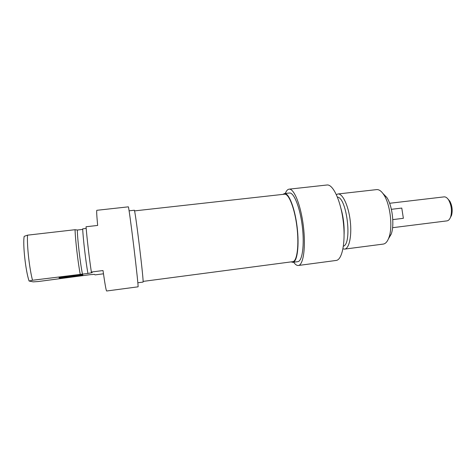<?xml version="1.0" encoding="UTF-8"?>
<svg xmlns="http://www.w3.org/2000/svg" width="476" height="476" viewBox="0 0 476 476"><rect width="100%" height="100%" fill="white"/><g stroke="black" fill="none" stroke-linecap="round" stroke-linejoin="round"><path stroke-width="0.71" d="M143.068 281.405L292.972 261.645C297.197 260.878 299.196 244.741 296.887 226.463C294.626 208.179 288.777 193.47 284.553 194.196L134.5 210.898M450.272 217.812L451.557 215.295C452.759 210.386 452.188 205.686 449.844 201.199L447.993 199.063M389.612 203.282L444.084 196.874C445.726 196.737 447.273 197.826 448.731 200.14C451.462 205.376 452.129 210.862 450.73 216.598C449.868 219.192 448.624 220.62 447 220.876L392.581 227.695M391.379 209.315L401.774 208.071L403.368 218.311L392.789 219.609M401.774 208.071L403.368 218.311M388.44 238.833L391.23 234.097C394.669 224.922 392.313 205.489 386.774 197.403L382.924 193.464M337.912 193.982L376.641 189.609C379.021 189.383 381.407 191.084 383.793 194.72C390.189 204.079 392.95 226.802 388.981 237.411C387.529 241.51 385.62 243.736 383.257 244.087L344.606 249.109C349.277 248.704 352.044 235.483 350.193 220.465C348.396 205.448 342.547 193.262 337.912 193.982L336.365 194.607M342.964 248.877L344.606 249.109M291.139 261.895L292.841 262.324C297.244 262.02 299.434 245.741 297.119 226.921C294.858 208.089 288.837 192.798 284.487 193.553L282.934 194.375M284.487 193.553L289.438 193.006C293.912 192.239 300.047 207.488 302.302 226.29C304.61 245.08 302.308 261.354 297.78 261.669L292.841 262.324M285.308 193.464C286.326 190.799 287.587 189.365 289.087 189.162C294.031 188.306 300.868 205.215 303.379 226.16C305.955 247.098 303.367 265.144 298.357 265.483C296.851 265.644 295.287 264.555 293.662 262.211M343.404 246.199C352.383 243.688 346.754 197.385 337.436 197.1M344.1 234.478C344.416 225.588 343.357 216.866 340.917 208.31M298.357 265.483L336.157 260.449C342.202 259.967 345.79 241.998 343.238 221.316C340.762 200.622 332.98 184.028 326.994 184.997L289.087 189.162M80.849 274.848C77.136 275.681 64.843 277.205 60.946 277.318M59.131 277.895L59.214 277.913C61.255 278.4 86.733 275.003 82.396 274.825C79.641 274.521 57.031 277.502 59.131 277.895M91.35 272.028L103.012 270.546C104.904 283.875 106.112 290.693 106.642 291.003L138.076 286.82C138.427 287.123 136.493 268.785 133.815 246.764C131.144 224.743 128.627 206.465 128.359 206.84L96.836 210.303C96.461 210.529 96.735 215.569 97.657 225.434L86.043 226.76C87.049 239.184 89.262 258.093 91.35 272.028L92.171 272.659L88.179 273.414L32.511 280.257C29.351 268.25 26.834 245.324 27.543 235.162L24.187 236.334C22.664 244.105 25.603 271.034 29.095 281.03L32.511 280.257M103.476 273.807L95.069 274.884L94.379 274.354L90.053 274.682L38.318 281.524L33.219 281.869L29.095 281.03M82.711 229.408L77.35 230.027L75.053 229.712L27.543 235.162M86.18 228.432L82.681 228.837C83.11 238.714 85.739 261.253 87.87 273.206M75.053 229.712C75.321 239.63 77.939 262.222 80.212 274.182M129.109 210.82L134.262 210.249C135.005 207.572 144.353 284.541 142.99 282.095L137.85 282.774M77.35 230.027C77.32 238.268 80.254 263.531 82.479 274.14M449.844 201.199L448.731 200.14M451.557 215.295L450.73 216.598M386.774 197.403L383.793 194.72M391.23 234.097L388.981 237.411"/></g></svg>
